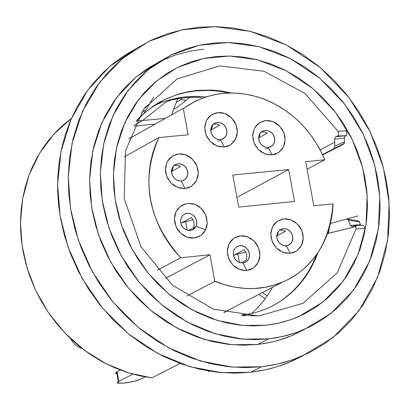 <?xml version="1.0" encoding="UTF-8"?>
<svg xmlns="http://www.w3.org/2000/svg" width="410" height="410" viewBox="0 0 410 410"><rect width="100%" height="100%" fill="white"/><g stroke="black" fill="none" stroke-linecap="round" stroke-linejoin="round"><path stroke-width="0.61" d="M154.396 105.472L161.248 102.551L168.325 100.183L179.288 97.703L186.77 96.765L194.345 96.406L205.799 96.965L196.923 96.417L185.197 96.914L176.551 98.195L165.333 101.106M146.001 109.859L141.578 112.243L146.001 109.865M136.412 121.073L142.675 120.484L165.748 102.244L170.611 100.148L176.812 98.841L185.223 97.718L193.751 97.298L200.193 97.452L193.745 97.298L185.217 97.718L178.903 98.492L170.611 100.148L165.748 102.244L142.675 120.484L134.249 125.229L142.675 120.484L136.412 121.073M251.812 316.136L253.001 315.654M177.187 107.394L189.809 97.406L177.187 107.394L173.625 109.398L171.667 114.554L177.689 98.692L173.625 109.398L177.187 107.394M149.645 103.791L144.72 107.722M202.033 98.303L201.945 97.826L202.033 98.303M144.715 107.733L149.635 103.807M164.712 118.459L142.593 120.53L164.712 118.459M201.166 97.57L200.193 97.452M243.894 315.792L246.369 315.341L243.894 315.792M271.256 306.644L279.799 301.611L283.858 298.752L291.5 292.402L298.449 285.242L301.647 281.383L307.449 273.142L312.42 264.276L316.52 254.866L312.42 264.276L307.449 273.142L301.647 281.383L298.449 285.242L291.5 292.402L283.858 298.752L279.799 301.611L271.256 306.644M272.481 287.359L268.765 293.611L263.148 301.437L256.824 308.617L251.643 313.537M228.811 92.973L219.304 91.261L209.776 90.436L195.59 90.902L186.324 92.337L177.294 94.664L168.571 97.867L164.349 99.784L149.655 108.701M143.925 113.324L136.776 120.273M231.163 92.932L221.441 91.035L211.673 90.072L197.133 90.405L187.626 91.804L178.36 94.141L165.092 99.369L178.36 94.141L187.626 91.804L197.133 90.405L211.673 90.072L221.441 91.035L231.163 92.932M143.208 114.205L136.258 121.242L143.208 114.205M242.797 315.7L245.318 315.29L242.797 315.7M266.848 308.735C291.079 297.532 308.074 278.943 317.837 252.965C308.074 278.943 291.079 297.532 266.848 308.735L254.733 312.809L241.715 315.08M356.116 227.268L355.957 226.643L327.626 233.51M333.566 148.876L343.067 144.463L344.057 143.51L344.482 141.763L344.385 138.175L334.514 139.123L334.801 146.252L333.617 148.84L334.801 146.252L334.678 142.203L320.2 149.911L334.678 142.203L334.514 139.139M334.514 139.123L335.764 136.73L337.779 135.93L338.455 135.187L338.686 133.229L337.937 131.169L338.701 133.281L338.578 134.854L337.773 135.93L335.764 136.73L345.712 135.766L335.764 136.73L334.509 139.123L344.385 138.175L344.482 141.763L334.801 146.262M329.117 228.98L328.425 233.239L327.657 233.423L328.425 233.239L329.112 228.99M327.631 233.505L328.477 233.259M343.067 144.463L324.228 154.119L343.067 144.463L333.438 148.948L344.497 143.28L322.511 154.549L333.622 148.845M334.801 146.252L344.482 141.763M346.619 219.048L330.609 223.378L357.976 215.973L346.619 219.058L347.398 219.109M347.977 219.427L348.49 220.185L359.334 221.856L358.883 221.159M347.413 219.109L357.781 220.703M357.212 220.78L359.334 221.856L360.4 224.531L350.519 225.546L348.495 220.185L350.524 225.546L360.4 224.531L359.334 221.856L348.495 220.185L346.619 219.058M323.08 154.708L324.228 154.119L323.08 154.708M344.523 137.063L344.385 138.175L344.523 137.063L345.615 135.802M344.482 141.85L343.647 144.043M345.743 135.751L337.476 136.074L346.04 135.607L347.019 133.793L346.322 130.867L337.937 131.169L305.035 93.516L264.004 71.253L219.724 65.892L177.053 78.935L143.674 109.173L125.521 150.731L124.184 198.486L141.004 246.789L172.61 285.309L213.538 309.217L258.859 315.956L303.01 303.323L337.286 272.752L356.059 228.97L364.434 228.534L364.264 226.376L363.188 225.315M330.219 232.808L355.957 226.643L354.102 225.802L352.385 226.443L354.86 225.705L355.957 226.643L356.059 228.97M360.4 224.531L360.877 225.244L360.4 224.531M352.385 226.443L350.524 225.546L352.031 226.54M346.322 130.867L347.029 133.793L346.532 135.162L345.748 135.751M328.425 233.239L330.127 232.834M145.191 376.887L141.26 378.901L145.196 376.887M120.309 370.066L117.096 371.726L118.833 381.397L132.927 374.161L118.838 381.397M118.833 381.397L117.26 382.433L117.255 382.868L117.921 383.181L124.327 383.078L133.778 381.408L141.26 378.901L136.11 380.808L128.504 382.484L124.327 383.078L117.434 383.007L118.833 381.397L117.096 371.726L116.604 371.978L118.341 381.648L116.604 371.978L115.697 373.341M116.901 373.633L115.435 373.018L116.604 371.978M333.617 148.84L344.497 143.28L333.576 148.871M261.683 366.755L250.695 372.27L262.19 370.507L270.861 368.534L279.523 365.971L288.117 362.809L303.477 355.449L292.422 360.979L277.319 366.678L265.885 369.738L250.695 372.27L261.683 366.755L231.957 367.078L200.264 360.969L168.407 347.752L138.513 327.611L112.647 301.657L92.352 271.763L78.356 240.122L70.556 208.767L68.255 176.587L72.052 143.372L82.594 111.182L99.738 82.256L122.452 58.548L149.03 41.297L181.85 29.848L214.942 26.645L250.341 31.36L286.462 45.028L320.287 67.563L348.864 97.365L370.127 131.677L383.35 167.362L389.126 202.817L387.629 240.224L377.62 277.293L358.95 310.765L332.915 337.655L302.006 356.095L293.427 359.467L281.88 363.014L273.198 364.992L261.683 366.755L277.734 364.029L293.827 359.324L309.632 352.523L324.822 343.585L339.029 332.536L351.923 319.513L363.188 304.732L372.593 288.481L379.962 271.118L385.215 253.031L388.367 234.602L389.5 216.219L388.767 198.204L386.369 180.846L382.34 163.662L376.472 146.196L368.687 128.766L358.955 111.715L347.342 95.422L333.981 80.257L319.088 66.569L302.954 54.658L285.913 44.751L268.335 36.987L250.587 31.421L233.018 28.018L215.937 26.665L199.593 27.183L183.542 29.494L167.372 33.774L151.392 40.154L135.946 48.708L121.401 59.419L108.112 72.191L96.411 86.823L86.561 103.028L78.766 120.458L73.123 138.718L69.649 157.404L68.265 176.115L68.834 194.504L71.15 212.257L75.179 229.851L81.129 247.737L89.083 265.593L99.071 283.028L111.023 299.654L124.778 315.075L140.107 328.912L156.687 340.869L174.158 350.709L192.121 358.299L210.197 363.603L228.016 366.678L245.262 367.667L261.683 366.755M135.982 48.687L109.829 66.353L87.637 90.328L71.043 119.32L60.998 151.387L57.59 184.336L60.142 216.162L68.137 247.297L82.261 278.651L102.592 308.207L128.392 333.807L158.116 353.64L189.753 366.632L221.195 372.623L250.695 372.27L234.294 373.187L217.074 372.208L199.28 369.143L181.235 363.86L163.298 356.29L145.857 346.476L129.304 334.55L114.006 320.743L100.271 305.363L88.345 288.773L78.377 271.374L70.438 253.559L64.503 235.709L60.485 218.151L58.574 204.677L57.651 190.793L57.815 176.633L59.148 162.339L61.705 148.071L65.523 134.003L70.612 120.325L76.942 107.21L84.46 94.838L93.08 83.363L102.684 72.918L113.134 63.611L124.291 55.519L135.982 48.687M158.977 61.879L136.012 77.044L116.45 97.77L101.747 122.964L92.762 150.921L89.605 179.713L91.696 207.573L98.543 234.751L110.741 262.154L128.381 288.035L150.824 310.498L176.741 327.938L204.354 339.393L231.824 344.713L257.608 344.461L268.632 338.875L257.608 344.461L270.344 342.386L280.578 339.705L288.209 337.071L293.258 335.006L304.902 329.163L291.659 335.687L278.072 340.454L267.812 342.909L257.608 344.461L243.335 345.23L228.344 344.354L212.867 341.658L197.169 337.03L181.568 330.419L166.398 321.86L152.007 311.467L138.708 299.438L126.767 286.047L116.394 271.61L107.727 256.47L100.814 240.972L95.648 225.438L92.142 210.161L90.123 194.75L89.621 178.786L90.81 162.529L93.813 146.298L98.697 130.426L105.452 115.277L113.99 101.183L124.138 88.447L135.674 77.331L148.302 67.993L161.719 60.531L175.603 54.96L189.661 51.219L203.616 49.185M268.632 338.875L242.71 339.106L215.091 333.714L187.339 322.127L161.32 304.507L138.826 281.834L121.196 255.753L109.055 228.17L102.305 200.854L100.342 172.779L103.704 143.823L112.955 115.784L127.956 90.615L147.805 70.018L171.011 55.073L199.506 45.233L228.252 42.517L259.038 46.689L290.439 58.63L319.841 78.269L344.687 104.212L363.183 134.075L374.694 165.127L379.742 195.97L378.481 228.498L369.84 260.739L353.686 289.87L331.131 313.301L304.328 329.414L296.737 332.423L286.513 335.58L276.268 337.799L268.632 338.875L282.608 336.533L296.62 332.464L310.396 326.565L323.633 318.801L336.021 309.202L347.265 297.875L357.095 285.006L365.305 270.856L371.737 255.727L376.329 239.958L379.086 223.891L380.08 207.855L379.445 192.136L377.354 176.992L373.838 161.996L368.723 146.754L361.928 131.538L353.435 116.66L343.298 102.444L331.634 89.211L318.642 77.27L304.563 66.881L289.696 58.251L274.367 51.491L258.889 46.648L243.576 43.696L228.693 42.527L214.456 42.999L200.48 45.028L186.406 48.775L172.502 54.351L159.07 61.818L146.426 71.166L134.88 82.307L124.722 95.058L116.173 109.178L109.414 124.358L104.529 140.256L101.526 156.517L100.342 172.805L100.855 188.8L102.879 204.247L106.395 219.555L111.576 235.12L118.5 250.648L127.187 265.823L137.581 280.296L149.542 293.719L162.867 305.773L177.284 316.192L192.474 324.776L208.101 331.408L223.824 336.051L239.327 338.757L254.338 339.644L268.632 338.875M70.551 338.634L73.052 342.447L75.491 344.938L78.295 346.952L82.349 348.736L78.295 346.952L75.491 344.938L73.052 342.447L70.551 338.634M332.956 203.862L313.814 205.794L305.665 161.632L324.802 159.767C311.923 130.231 291.182 109.824 262.574 98.543C233.572 88.765 207.178 92.076 183.398 108.481L195.929 100.932L206.25 96.816L217.141 94.151L228.344 92.988L239.594 93.316L250.643 95.058L261.267 98.077L271.276 102.208L280.542 107.246L289.27 113.221L297.742 120.391L305.752 128.735L313.076 138.175L319.487 148.584L324.802 159.767L307.075 169.263L324.802 159.767L305.665 161.632L313.814 205.794L332.956 203.862C329.86 242.059 313.44 267.961 283.705 281.557L274.715 284.93L265.162 287.241L255.199 288.409L250.12 288.543L245.006 288.379L234.761 287.138L224.654 284.719L214.871 281.209M193.361 227.904L194.145 225.003L194.027 222.543L193.264 220.155L191.47 217.51L182.435 222.379L191.47 217.51L193.31 220.257L194.048 222.681L194.135 225.11L193.361 227.904L196.082 226.443L196.851 223.686L196.621 220.483L195.283 217.428L193.166 215.106L189.225 213.308L186.201 213.379L183.219 214.85L181.159 217.618L180.461 221.241L181.44 225.249L182.532 227.007L185.361 229.477L188.866 230.584L192.567 229.943L196.082 226.443L188.508 230.507L193.361 227.904M246.026 260.273L246.799 257.372L246.676 254.917L245.913 252.534L244.129 249.9L245.626 251.96L246.512 254.19L246.83 256.419L246.569 258.766L246.026 260.273L240.998 262.907M265.572 149.004L268.565 148.01M261.139 132.082L264.209 131.887L267.505 133.107L259.253 137.622L267.505 133.107L264.424 131.923L261.124 132.087M279.338 230.287L282.341 230.123L285.56 231.312L277.268 235.678L285.56 231.312L282.557 230.159L279.323 230.292M174.045 165.507L177.181 165.286L180.549 166.506L177.402 165.317L174.03 165.512M217.71 141.107L220.098 140.456M213.215 124.153L216.336 123.938L219.683 125.163L216.552 123.969L213.2 124.158M270.026 146.831L268.924 147.431M288.092 245.093L286.677 245.836M234.658 254.887L244.129 249.9L234.658 254.887M242.992 262.964L245.206 262.369L248.04 260.058L249.475 256.511L249.28 252.837L247.584 249.3L244.483 246.62L240.885 245.621L239.22 245.744L236.191 247.102L234.064 249.741L233.239 253.098L233.695 256.363L234.376 257.987L236.683 260.878L239.829 262.636L242.992 262.964L239.23 262.441L236.006 260.237L233.9 256.819L233.259 252.908L234.253 249.352L236.437 246.917L239.353 245.713L242.587 245.831L245.703 247.353L248.281 250.361L249.505 254.415L248.937 258.449L246.63 261.544L242.992 262.964L246.774 270.477L242.992 262.964M286.39 245.872L288.589 245.282L291.397 242.986L292.822 239.455L292.627 235.796L290.936 232.27L287.851 229.595L284.273 228.595L280.999 229.226L279.615 230.061L277.503 232.69L276.688 236.027L277.139 239.281L277.821 240.901L280.122 243.786L283.248 245.539L286.39 245.872L282.654 245.349L279.446 243.145L277.35 239.742L276.704 235.847L277.688 232.306L279.851 229.882L282.751 228.688L285.96 228.806L289.06 230.328L291.628 233.326L292.848 237.364L292.289 241.377L290.003 244.462L286.39 245.872L290.183 253.344L286.39 245.872M268.309 147.513L270.646 146.877L273.414 144.546L274.767 141.009L274.505 137.381L272.752 133.875L271.317 132.384L267.827 130.564L264.414 130.452L261.436 131.835L260.268 133.014L258.828 136.084L258.618 137.765L259.099 140.978L260.796 144.1L262.087 145.432L265.193 147.169L268.309 147.513L264.578 146.97L261.375 144.756L259.284 141.358L258.638 137.478L259.627 133.962L261.79 131.564L264.686 130.395L267.894 130.539L270.989 132.071L273.552 135.069L274.772 139.098L274.208 143.085L271.922 146.134L268.309 147.513L272.086 154.913L268.309 147.513M180.549 166.506L172.051 171.18L180.549 166.506M183.065 180.338L181.922 180.964L183.065 180.338L182.578 180.805M181.256 181.061L183.634 180.41L186.442 178.042L187.816 174.475L187.56 170.816L185.786 167.285L184.336 165.789L180.805 163.969L177.351 163.867L174.327 165.271L173.143 166.465L171.682 169.566L171.467 171.257L171.944 174.496L173.655 177.638L174.962 178.975L178.104 180.718L181.256 181.061L177.479 180.518L174.24 178.294L172.128 174.87L171.488 170.965L172.497 167.418L174.696 164.994L177.632 163.81L180.882 163.944L184.013 165.481L186.601 168.5L187.826 172.554L187.247 176.582L184.92 179.662L181.256 181.061L185.007 188.528L181.256 181.061M219.683 125.163L211.478 129.703L219.683 125.163M220.436 139.605L222.825 138.954L225.602 136.591L226.945 133.04L226.674 129.401L224.895 125.89L223.445 124.404L219.929 122.595L216.5 122.503L213.507 123.902L212.339 125.091L210.904 128.171L210.694 129.852L211.186 133.071L212.887 136.192L214.184 137.524L217.305 139.262L220.436 139.605L216.68 139.057L213.461 136.837L211.36 133.424L210.719 129.534L211.719 126.013L213.897 123.61L216.813 122.441L220.042 122.585L223.153 124.122L225.725 127.131L226.95 131.169L226.376 135.167L224.07 138.226L220.436 139.605L224.193 147.021L220.436 139.605M266.136 325.232L253.154 325.919L239.522 325.104L225.449 322.634L211.181 318.406L197 312.379L183.214 304.584L170.135 295.118L158.045 284.171L147.19 271.989L137.76 258.853L129.878 245.083L123.594 230.989L118.89 216.864L115.697 202.976L113.852 188.954L113.385 174.44L114.451 159.654L117.168 144.889L121.596 130.457L127.72 116.671L135.469 103.843L144.684 92.255L155.159 82.128L166.629 73.626L178.827 66.83L191.449 61.751L204.231 58.338L216.926 56.477L229.856 56.042L243.381 57.087L257.301 59.763L271.369 64.15L285.309 70.284L298.823 78.125L311.626 87.561L323.444 98.41L334.047 110.439L343.262 123.364L350.986 136.894L357.161 150.726L361.815 164.579L365.008 178.217L366.904 191.988L367.473 206.271L366.566 220.852L364.049 235.453L359.867 249.782L354.009 263.527L346.542 276.381L337.599 288.061L327.375 298.342L316.11 307.054L304.077 314.096L291.561 319.436L278.831 323.116L266.136 325.232L275.484 323.823L282.536 322.214L291.92 319.308L298.88 316.535L323.172 301.873L343.601 280.578L358.222 254.133L366.038 224.875L367.165 195.365L362.578 167.377L352.128 139.195L335.339 112.094L312.799 88.545L286.129 70.71L257.639 59.85L229.697 56.037L203.621 58.466L177.781 67.337L156.671 80.873L138.595 99.553L124.927 122.4L116.481 147.866L113.391 174.178L115.143 199.696L121.247 224.506L132.24 249.562L148.23 273.27L168.638 293.888L192.264 309.929L217.474 320.492L242.571 325.422L266.136 325.232M176.3 102.341L181.276 99.543L181.03 98.19L181.276 99.543L176.3 102.341M180.123 363.46L151.905 377.871L180.123 363.455M208.418 370.983L208.521 371.532L209.515 371.163L208.521 371.532L208.418 370.983M186.017 100.409L181.276 99.543L186.017 100.409M133.829 126.121L154.529 124.174L133.829 126.121M267.264 295.871L262.431 292.55L267.264 295.871M258.859 294.39L265.208 298.752L258.859 294.39M232.808 175.024L238.676 207.091L294.539 201.479L288.66 169.545L232.808 175.024L288.66 169.545L236.898 197.379L288.66 169.545L294.539 201.479L238.676 207.091L232.808 175.024M290.183 253.344L296.589 251.048L301.478 245.467L303.236 238.082L301.914 230.897L297.552 224.142L290.833 219.765L283.843 218.848L277.432 221.128L272.522 226.699L270.754 234.095L272.076 241.295L276.448 248.065L283.187 252.442L290.183 253.344L285.001 252.99L279.635 250.669L276.448 248.065L272.875 243.089L271.061 237.733L270.877 232.209L272.522 226.699L274.659 223.547L277.432 221.128L282.218 219.104L285.498 218.771L289.019 219.217L294.37 221.538L298.926 225.695L301.114 229.108L302.513 232.69L303.169 236.237L303.118 239.968L302.242 243.699L300.515 247.122L296.589 251.048L293.437 252.621L290.183 253.344M246.774 270.477L253.221 268.16L258.151 262.554L259.935 255.133L258.613 247.922L254.231 241.147L247.471 236.76L240.439 235.847L233.987 238.143L229.036 243.74L227.242 251.171L228.56 258.397L232.952 265.188L239.732 269.575L246.774 270.477L241.557 270.123L236.16 267.802L232.952 265.188L229.364 260.196L227.55 254.82L227.371 249.275L229.036 243.74L231.189 240.578L233.987 238.143L238.804 236.109L242.105 235.77L245.651 236.206L251.033 238.538L255.609 242.699L257.808 246.128L259.212 249.721L259.863 253.277L259.807 257.029L258.92 260.775L257.178 264.214L253.221 268.16L250.049 269.744L246.774 270.477M205.656 229.82L196.082 226.443L193.715 229.303L190.348 230.558L186.647 230.03L183.342 227.914L181.164 224.639L180.456 221.108L181.076 217.792L182.865 215.106L185.658 213.477L189.297 213.323L193.018 215.045L195.78 218.279L196.918 222.363L196.082 226.443L205.656 229.82L207.286 222.732L205.63 214.696L200.941 208.106L194.776 204.308L187.329 203.427L180.441 206.215L176.049 211.616L174.404 218.709L176.059 226.771L180.764 233.372L186.945 237.164L194.401 238.036L201.284 235.227L205.656 229.82L203.842 232.721L201.284 235.227L196.272 237.672L192.495 238.159L188.733 237.703L185.258 236.452L182.209 234.582L179.39 231.968L177.007 228.647L174.783 222.768L174.404 218.709L174.875 214.917L176.049 211.616L177.868 208.721L181.978 205.2L187.329 203.427L192.992 203.77L196.457 205.026L199.496 206.896L203.57 211.083L206.373 216.659L207.286 222.732L206.819 226.525L205.656 229.82M185.007 188.528L191.496 186.258L196.467 180.682L198.271 173.281L196.959 166.071L192.567 159.28L185.776 154.857L178.704 153.909L172.21 156.164L167.224 161.73L165.404 169.14L166.716 176.367L171.119 183.173L177.925 187.595L185.007 188.528L179.759 188.149L174.337 185.802L171.119 183.173L167.521 178.171L165.701 172.789L165.537 167.249L167.224 161.73L169.391 158.583L172.21 156.164L177.064 154.16L180.385 153.842L183.946 154.298L187.595 155.646L191.024 157.876L195.15 162.514L196.959 166.071L197.968 169.643L198.271 173.281L197.799 177.058L195.483 182.337L191.496 186.258L188.298 187.816L185.007 188.528M272.086 154.913L278.487 152.674L283.377 147.154L285.14 139.82L283.822 132.661L279.466 125.916L272.752 121.514L265.767 120.555L259.366 122.785L254.456 128.289L252.683 135.633L253.995 142.808L258.361 149.568L265.096 153.97L272.086 154.913L266.905 154.524L261.549 152.182L258.361 149.568L254.794 144.597L252.99 139.256L252.806 133.757L254.456 128.289L256.588 125.173L259.366 122.785L264.148 120.801L267.422 120.494L270.943 120.955L274.546 122.298L277.939 124.517L282.029 129.135L283.822 132.661L284.827 136.207L285.14 139.82L284.683 143.567L282.408 148.794L278.487 152.674L275.335 154.216L272.086 154.913M224.193 147.021L230.635 144.776L235.565 139.251L237.349 131.892L236.037 124.717L231.665 117.947L224.916 113.534L217.889 112.571L211.442 114.795L206.491 120.314L204.698 127.679L206.01 134.875L210.391 141.655L217.156 146.073L224.193 147.021L218.981 146.631L213.595 144.279L210.391 141.655L206.809 136.668L205 131.313L204.826 125.798L206.491 120.314L208.644 117.193L211.442 114.795L216.26 112.817L219.555 112.504L223.096 112.97L226.72 114.323L230.133 116.548L234.238 121.175L236.037 124.717L237.047 128.274L237.349 131.892L236.888 135.648L234.592 140.891L230.635 144.776L227.463 146.324L224.193 147.021M71.427 118.449L53.966 134.039L39.591 153.222L29.038 175.106L22.694 198.542L20.5 222.333L22.063 245.395L26.993 267.74L35.691 290.449L48.344 312.548L64.754 332.853L84.332 350.242L106.144 363.808L129.047 373.044L151.905 377.871L139.728 375.821L127.325 372.511L114.861 367.878L102.52 361.912L90.502 354.619L78.997 346.071L68.198 336.359L58.276 325.632L49.384 314.055L41.625 301.821L35.081 289.137L29.781 276.212L25.722 263.24L22.873 250.402L21.397 240.157L20.613 229.661L20.572 219.001L21.315 208.265L22.873 197.548L25.266 186.96L28.495 176.602L32.549 166.578L37.392 156.994L42.978 147.938L49.256 139.492L56.144 131.728L63.56 124.701L71.427 118.449M186.919 295.994L214.82 281.388L209.966 254.748L165.158 278.472L209.966 254.748L180.713 257.782L157.409 270.175L180.713 257.777C147.641 220.17 140.363 180.103 158.88 137.575L124.332 156.861L158.88 137.57L155.477 145.114L152.689 153.232L150.603 161.873L149.296 170.934L148.83 180.313L149.24 189.886L150.537 199.511L152.715 209.059L155.728 218.381L159.526 227.355L164.02 235.868L169.12 243.822L174.721 251.14L180.713 257.777L209.966 254.748L214.82 281.388C243.817 292.678 270.605 290.716 295.185 275.499C318.806 258.879 331.454 235.007 333.13 203.888M130.554 137.637L133.327 136.361M224.044 312.451L225.28 311.738M183.285 108.322L188.108 134.793L158.88 137.575L188.103 134.798L183.285 108.322L128.745 138.934M227.586 310.544L224.316 312.517M222.199 138.928L221.159 139.502M180.677 223.025L193.038 219.704L180.677 223.025M235.863 254.523L245.708 252.114L237.846 254.005L239.399 262.487L237.846 254.005L233.459 255.307L235.863 254.523M278.344 231.327L276.714 236.821L277.811 233.828L277.032 233.91L277.811 233.828L278.344 231.327M260.417 132.83L258.674 138.816L260.417 132.83M173.189 166.409L172.103 171.052L172.589 169.304L171.723 169.391L172.589 169.304L173.189 166.409M212.677 124.686L212.021 127.833L210.781 131.108L212.021 127.833L212.677 124.686M187.165 230.205L185.581 221.502L187.165 230.205M258.889 135.843L259.796 135.756L258.889 135.843M171.523 172.308L172.103 171.052L171.523 172.308M210.96 127.93L212.021 127.833L210.96 127.93M155.072 105.032L164.349 99.784M143.859 113.601L153.278 106.072L159.08 102.459L164.374 99.773M241.403 315.106L259.069 315.941M143.592 113.883L153.729 96.98M363.05 225.29L354.85 225.69M290.962 361.62L302.006 356.095M293.258 335.006L304.328 329.414M236.816 246.666L237.585 246.261M285.832 246.723L286.616 246.313M280.999 229.226L280.245 229.626M262.026 131.41L262.795 130.985M175.705 164.415L174.906 164.856M214.082 123.487L214.871 123.051M192.567 229.943L192.269 230.102M281.373 282.762L223.947 312.425"/></g></svg>
